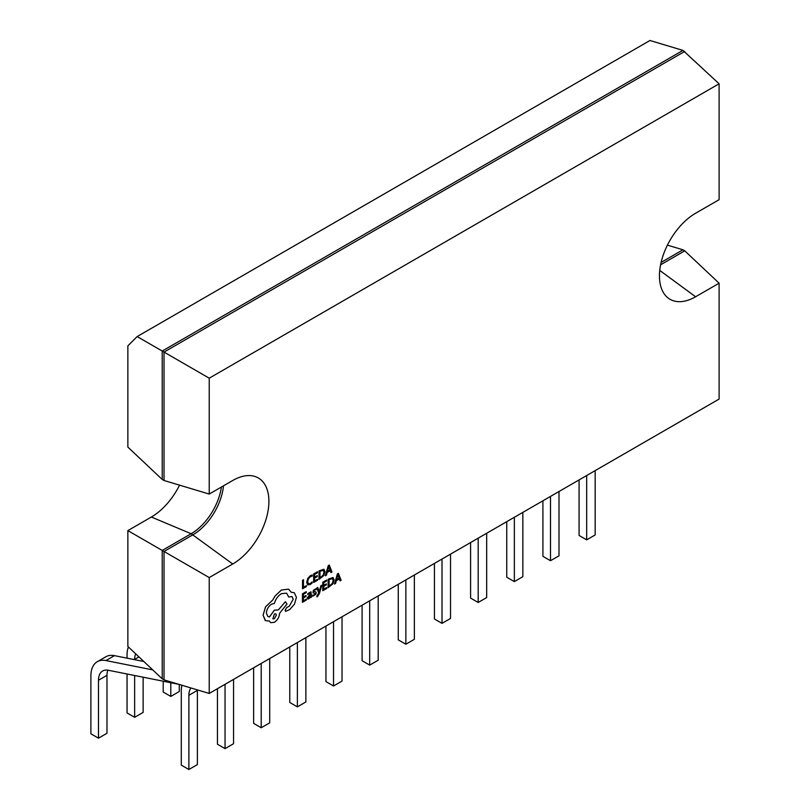 <?xml version="1.0" encoding="UTF-8"?>
<svg xmlns="http://www.w3.org/2000/svg" width="810" height="810" viewBox="0 0 810 810"><rect width="100%" height="100%" fill="white"/><g stroke="black" fill="none" stroke-linecap="round" stroke-linejoin="round"><path stroke-width="1.21" d="M321.823 585.215L320.851 585.751L319.261 591.715L317.814 587.503L316.761 588.08L318.786 592.981L316.902 595.887L316.902 596.838L317.51 596.595L319.393 593.578L321.823 585.215L320.851 585.751M309.501 592.93L310.554 593.821L307.243 597.932L307.689 598.975L308.914 598.772L310.534 596.767L310.534 597.689L311.465 597.172L311 591.776L307.78 593.619L307.77 594.651L310.26 592.829M307.658 598.965L307.243 597.932L310.554 593.821M302.444 593.801L302.393 602.316L306.372 600.078L306.352 599.096L303.365 600.797L303.385 597.952L306.018 596.454L306.008 595.471L303.396 596.95L303.406 594.246L306.251 592.637L306.251 591.654L302.444 593.801L302.413 602.326M307.608 584.861L310.139 584.597L312.184 582.947L312.174 581.884L310.27 583.534L308.387 583.706L307.699 581.702L308.488 578.694L310.493 576.609L312.225 576.133L312.235 574.978L310.473 575.616L307.759 578.401L306.676 582.319L307.628 584.871L306.676 582.319L307.759 578.401M719.108 83.805L209.223 378.189L209.223 494.059L232.733 480.492A51.141 29.524 -60 0 1 255.717 476.746A51.141 29.524 -60 0 1 266.774 516.699A51.141 29.524 -60 0 1 232.733 564.003L209.223 577.571L209.223 693.451L719.108 399.067L719.108 283.196L695.608 296.764A51.141 29.524 -60 0 1 667.693 297.665A51.141 29.524 -60 0 1 662.904 256.071A51.141 29.524 -60 0 1 695.608 213.253L719.108 199.685L719.108 83.805L682.951 50.402L162.213 351.044L164.025 352.087L684.754 51.445M303.497 579.747L302.545 580.284L302.474 588.799L306.372 586.602L306.382 585.63L303.446 587.28L303.497 579.747L302.525 580.274L302.494 588.809M317.611 579.241L314.604 580.952L314.624 578.077L317.257 576.588L317.247 575.596L314.634 577.105L314.644 574.381L317.49 572.761L317.479 571.769L313.683 573.926L313.632 582.451L317.611 580.213L317.611 579.241L314.604 580.932M317.247 575.596L314.634 577.085M323.919 569.248L319.049 570.898L318.978 579.403L323.878 575.444L325.012 571.637L323.919 569.248L319.029 570.888L318.978 579.403M330.217 570.716L330.946 572.599L332.009 572.012L329.265 565.086L328.232 565.653L325.377 575.768L326.44 575.181L327.159 572.447L330.227 570.706L330.946 572.599M315.92 591.928L313.703 591.381L314.715 589.994L316.042 589.67L316.052 588.637L313.349 590.379L313.004 592.829L315.313 593.426L314.219 594.864L312.711 595.137L312.7 596.241L315.677 594.439L316.275 592.788L315.971 591.958L313.683 591.371M312.984 592.819L313.328 590.369L316.052 588.637M322.815 582.208L322.765 590.723L326.734 588.485L326.744 587.513L323.737 589.204L323.757 586.359L326.379 584.861L326.389 583.888L323.757 585.367L323.777 582.653L326.612 581.043L326.622 580.061L322.815 582.208L322.775 590.733M333.031 577.52L328.171 579.17L328.111 587.685L333.011 583.726L334.135 579.919L333.052 577.53L328.161 579.16L328.111 587.685M339.339 578.988L340.089 580.891L341.142 580.294L338.388 573.358L337.375 573.936L334.5 584.04L335.573 583.463L336.292 580.729L339.35 578.978L340.089 580.891M338.388 573.358L337.355 573.926L334.52 584.061M269.396 621.027L270.641 622.667L274.347 622.313C277.536 620.156 279.288 617.139 279.612 613.281L286.973 604.027L285.363 601.739L278.316 609.95L274.408 610.122L269.467 616.926L267.938 616.572L266.379 613.14C266.713 609.282 268.464 606.275 271.644 604.108L274.418 603.44C275.623 599.127 277.972 595.866 281.455 593.639L286.608 593.163L288.714 597.031L292.005 596.535L293.179 599.197L289.383 606.072L286.72 607.53L285.09 610.325L285.576 611.388L289.697 609.596L294.475 604.159L296.44 597.304L294.283 592.707L291.306 592.302L288.522 589.133L281.404 590.024L275.117 595.957L272.798 599.926L265.569 606.822L263.068 615.134L265.548 620.693M285.576 611.388L285.09 610.325M285.363 601.739L278.336 609.96L274.428 610.133L269.487 616.937L267.928 616.572M270.641 622.667L269.406 621.027L265.538 620.683M288.522 589.133L281.424 590.034L275.137 595.968L272.818 599.937L265.589 606.832L263.088 615.144L265.224 620.48M162.213 678.831L164.025 679.884L164.025 551.478L162.213 550.435L162.213 678.831L127.858 646.471L127.858 530.601L151.369 517.033A51.141 29.524 120 0 0 179.557 485.149M137.143 336.575L162.213 351.044L162.213 479.449L127.858 447.09L127.858 345.85L137.143 336.575L649.964 40.5L682.951 50.402M209.223 378.189L164.025 352.087L164.025 480.492L162.213 479.449M660.596 264.789L684.754 250.837L682.951 249.794L661.112 262.399M221.403 487.033A43.467 25.1 -60 0 1 191.15 533.729L162.213 550.435L127.858 530.601M209.223 577.571L164.025 551.478L192.952 534.772A43.467 25.1 120 0 0 223.479 485.838M719.108 283.196L684.754 250.837M164.025 679.884L209.223 693.451M164.025 480.492L209.223 494.059M667.42 245.126L682.951 249.794M595.168 470.63L595.168 534.934L586.673 539.845L586.673 475.541M579.079 479.925L579.079 535.461L586.673 539.845M163.215 681.21L163.215 692.044L170.809 696.428L179.304 691.517L179.304 684.47M170.809 696.428L170.809 682.719M128.415 646.987A30.942 17.86 -120 0 0 127.049 654.986L127.049 658.165M127.049 673.991L127.049 712.921L134.642 717.306L143.137 712.395L143.137 677.201M143.137 661.375L143.137 660.869M134.642 717.306L134.642 675.51M134.642 659.674L134.642 659.37A20.199 11.664 60 0 1 135.665 653.822M143.826 661.507L114.463 655.644A30.942 17.86 -120 0 0 105.796 656.788L97.291 661.699A30.942 17.86 -120 0 0 90.892 675.864L90.892 733.799L98.486 738.183L106.981 733.273L106.981 675.337A20.199 11.664 60 0 1 107.851 670.164M152.715 669.89L105.958 660.555A30.942 17.86 -120 0 0 97.291 661.699M98.486 738.183L98.486 680.248A20.199 11.664 60 0 1 102.668 670.994A20.199 11.664 60 0 1 108.327 670.255L178.838 684.328M559.001 491.508L559.001 555.812L550.506 560.722L550.506 496.419M542.913 500.803L542.913 556.338L550.506 560.722M522.845 512.386L522.845 576.69L514.35 581.6L514.35 517.296M506.746 521.68L506.746 577.216L514.35 581.6M486.678 533.263L486.678 597.567L478.183 602.478L478.183 538.174M470.59 542.558L470.59 598.094L478.183 602.478M450.522 554.141L450.522 618.445L442.017 623.356L442.017 559.052M434.423 563.436L434.423 618.972L442.017 623.356M414.356 575.019L414.356 639.323L405.861 644.233L405.861 579.93M398.267 584.314L398.267 639.849L405.861 644.233M378.199 595.897L378.199 660.201L369.694 665.111L369.694 600.807M362.1 605.192L362.1 660.727L369.694 665.111M342.033 616.774L342.033 681.078L333.538 685.989L333.538 621.685M325.944 626.069L325.944 681.605L333.538 685.989M305.866 637.652L305.866 701.956L297.371 706.867L297.371 642.563M289.777 646.947L289.777 702.483L297.371 706.867M269.71 658.53L269.71 722.834L261.215 727.744L261.215 663.441M253.621 667.825L253.621 723.36L261.215 727.744M233.543 679.408L233.543 743.712L225.048 748.622L225.048 684.318M217.455 688.702L217.455 744.238L225.048 748.622M188.882 695.304L197.387 690.393L197.387 764.589L188.882 769.5L188.882 695.304A20.199 11.664 60 0 1 190.947 687.963M188.882 769.5L181.288 765.116L181.288 690.92A30.942 17.86 60 0 1 181.926 685.25M306.382 585.63L303.446 587.301M312.184 581.894L310.291 583.544L308.478 583.767M312.235 574.978L310.493 575.626L307.78 578.421M317.49 571.779L313.683 573.926M313.703 573.936L313.652 582.461M319.99 571.333L319.95 577.905L323.21 575.161L324.01 572.235L323.22 570.301L319.99 571.333M319.95 577.884L323.19 575.151L323.99 572.224L323.2 570.291M329.265 565.086L328.242 565.663L325.397 575.778M327.473 571.313L329.933 569.906L328.738 566.463L327.473 571.313L329.923 569.896L328.718 566.453M306.372 599.106L303.365 600.817M306.018 595.482L303.396 596.98M306.251 591.654L302.464 593.811M311 591.776L307.8 593.629L307.79 594.662M309.521 592.95L310.574 593.831M310.534 596.767L310.534 597.689M308.448 596.413L308.458 597.891L309.157 597.76L310.564 594.641L308.448 596.413M308.195 597.324L309.136 597.75L310.139 596.687L310.554 594.662M308.175 597.314L308.438 597.881M315.313 593.426L314.24 594.874L312.711 595.137L312.721 596.251M320.871 585.762L319.261 591.725M317.814 587.503L316.761 588.08M316.781 588.09L318.806 592.991L316.923 596.848M326.744 587.513L323.737 589.224M326.389 583.888L323.757 585.387M326.622 580.061L322.836 582.218M329.123 579.616L329.083 586.187L332.343 583.443L333.143 580.517L332.353 578.573L329.123 579.616M329.083 586.167L332.323 583.433L333.123 580.507L332.333 578.563M336.595 579.596L339.066 578.188L337.861 574.746L336.595 579.596M336.606 579.565L339.046 578.178L337.851 574.736M294.283 592.707L291.317 592.312M286.608 593.163L288.714 597.031M292.005 596.535L293.2 599.208L289.403 606.082L286.74 607.54L285.11 610.335M274.317 618.708L276.372 615.185L275.775 613.848L274.347 613.98L272.889 618.84L274.317 618.708L276.352 615.175L275.775 613.848M272.879 618.84L274.307 618.698M232.733 564.003L191.15 533.729L151.369 517.033M695.608 296.764L659.735 270.408M134.642 659.37L138.925 656.9M105.958 660.555L114.463 655.644M98.486 680.248L106.981 675.337"/></g></svg>
